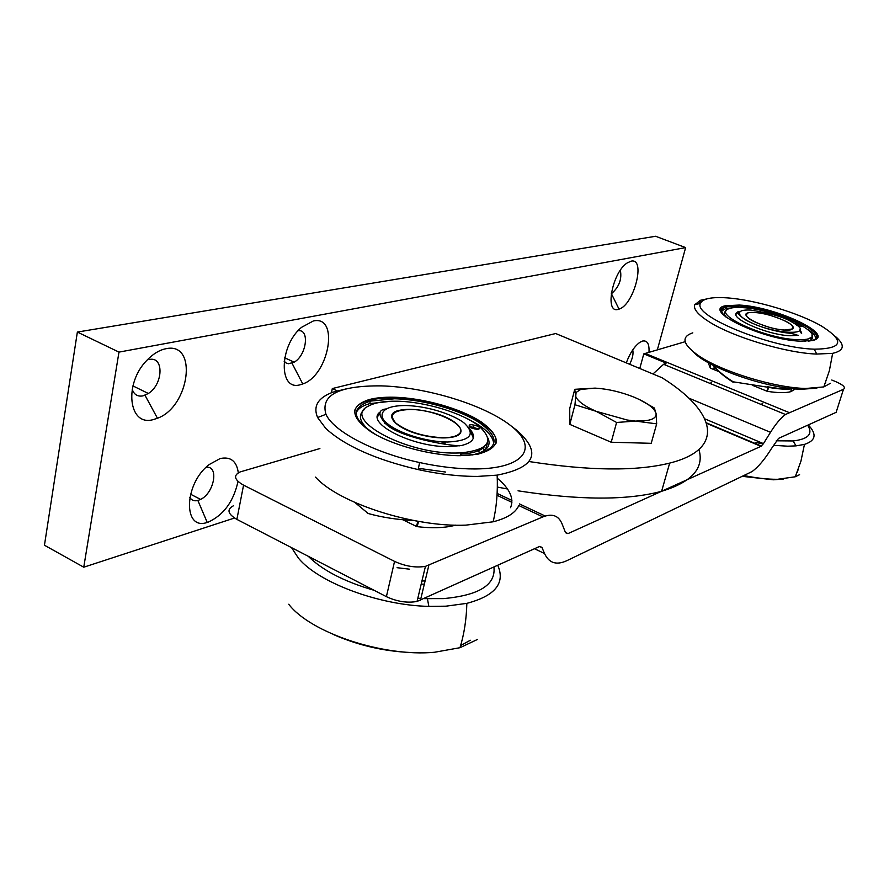 <?xml version="1.0" encoding="UTF-8"?>
<svg xmlns="http://www.w3.org/2000/svg" width="889" height="889" viewBox="0 0 889 889"><rect width="100%" height="100%" fill="white"/><g stroke="black" fill="none" stroke-linecap="round" stroke-linejoin="round"><path stroke-width="1.33" d="M626.278 362.879C630.012 352.955 634.602 346.065 640.036 342.221L642.536 341.054C647.303 340.198 649.459 343.943 648.992 352.277M629.645 364.279C632.557 358.578 633.579 353.789 632.735 349.91M631.068 261.177C646.17 257.41 634.035 304.949 619.022 309.116L618.233 309.339C604.442 314.006 612.21 272.445 627.134 262.977L631.068 261.177M619.022 309.116L611.31 293.492L612.032 293.192C619.222 286.625 622 278.979 620.355 270.278M313.306 320.985C339.698 314.862 329.108 375.336 302.771 383.948L300.349 384.704C278.524 391.682 278.89 345.977 301.504 327.363L313.306 320.985M284.124 361.178L286.08 362.979L288.536 363.745L294.181 362.156C306.538 355.422 309.961 328.93 298.115 330.73M238.008 481.427C233.574 501.552 223.606 515.131 208.104 522.176L207.237 522.432C182.812 531.066 183.779 483.849 209.148 464.58L220.15 458.546C230.64 456.368 236.685 461.124 238.308 472.804M189.768 497.34C191.524 500.296 194.224 501.34 197.869 500.485L200.603 499.407C214.36 492.995 219.216 465.258 206.07 467.336M165.843 348.744C198.258 341.387 189.679 406.806 157.453 418.252L153.564 419.508C128.438 427.32 123.249 383.126 147.585 359.612C153.508 353.622 159.598 349.988 165.843 348.744M132.172 389.215C134.017 394.605 137.617 396.827 142.973 395.883L148.363 393.483C163.298 384.326 164.176 355.856 149.163 359.545M657.349 349.833L685.641 247.598L118.982 352.111L83.755 567.204L234.507 518.02M685.641 247.598L655.582 236.263L77.365 332.064L44.45 545.224L83.755 567.204M118.982 352.111L77.365 332.064M529.188 461.558C589.351 470.87 636.18 471.381 669.673 463.102C726.735 448.723 715.245 411.007 662.038 377.747L555.681 333.519L332.319 388.56L337.175 390.804M497.329 487.061L507.475 488.983M518.043 490.817C579.439 500.329 627.301 500.485 661.605 491.284C691.92 482.06 704.377 468.147 698.954 449.523M332.319 388.56L331.441 392.738M574.961 404.739L596.241 411.351L616.588 422.464L637.402 420.975C650.17 421.186 656.404 418.752 656.093 413.663C654.749 408.395 647.603 402.973 634.646 397.405C621.3 392.027 608.12 388.926 595.097 388.115L580.695 389.438L576.094 392.46L574.961 404.739L569.805 424.375L611.21 442.244L651.215 443.311L656.682 423.853L656.093 413.663L654.326 407.984L639.035 399.361M595.097 388.115L574.75 389.304L575.861 396.761C578.061 401.517 584.862 406.384 596.241 411.351L627.223 420.019L656.682 423.853M574.75 389.304L569.738 408.484L569.805 424.375M616.588 422.464L611.21 442.244M768.885 314.962C759.562 312.584 752.661 311.861 748.205 312.784C742.86 316.34 750.227 321.285 770.33 327.619C779.553 329.952 786.387 330.697 790.832 329.83C796.311 326.207 788.999 321.24 768.885 314.962M794.777 323.729L795.766 323.685C800.2 324.507 802.178 325.452 801.7 326.519L800.733 326.563M798.244 335.309L789.977 335.742C765.929 334.897 725.613 316.384 738.014 312.206M739.048 311.828L739.037 312.939M742.426 307.627C777.275 309.172 832.904 337.02 804.578 339.52L796.577 339.642C765.24 338.587 712.556 314.462 728.324 308.928C731.158 307.627 735.859 307.194 742.426 307.627M811.968 335.475C813.302 338.131 812.09 340.02 808.345 341.132M817.469 337.453C820.725 327.819 769.041 307.138 739.081 305.638L725.191 306.361L720.679 309.35M721.712 310.95L725.813 308.583L733.169 307.705M808.601 341.109L810.979 340.698C835.382 335.964 775.93 307.727 739.837 306.094L726.335 306.783C720.301 308.561 720.212 312.017 726.057 317.129M796.522 325.018L800.967 326.574M799.778 330.452L801.478 333.586M804.701 340.32L810.346 337.876M810.835 340.065L811.179 337.198M722.857 309.85L721.735 310.383L722.857 309.85M726.257 317.284C723.746 314.35 723.768 312.139 726.335 310.617M807.779 329.341C812.913 332.764 815.557 335.731 815.702 338.231M754.961 312.572L751.016 312.528C733.581 312.984 764.24 329.197 784.554 330.019L792.288 329.019C798.878 325.385 771.196 313.295 754.961 312.572M745.76 319.707C769.574 334.486 819.414 337.242 792.932 322.663C785.143 317.517 771.074 313.328 750.727 310.072C734.014 309.205 739.115 316.173 745.76 319.707M804.756 340.676L805.545 341.276M706.388 299.015L700.554 300.26L694.676 304.771C693.309 309.194 698.209 314.928 709.355 321.951C732.981 337.031 785.898 352.966 816.424 354.066L832.649 353.344C844.461 350.655 845.361 345.01 835.349 336.409M692.798 332.842C680.518 336.931 682.752 344.765 699.521 356.345C722.79 371.958 775.275 387.904 805.745 388.471L823.825 386.915L830.426 383.27M800.4 341.176C762.64 339.887 701.321 310.272 725.368 305.76L739.248 305.049C776.297 306.738 837.338 335.709 812.268 340.565L800.4 341.176M693.542 352.066C707.522 367.868 767.718 388.793 801.522 389.249L816.858 388.182M825.248 383.426L825.737 382.148M727.091 297.871C755.117 299.849 797.844 312.528 821.225 325.874C845.25 341.043 842.928 348.81 814.224 349.188L813.935 349.166C770.118 347.877 692.353 315.862 700.476 303.36C702.588 298.66 711.456 296.826 727.091 297.871M768.896 386.993L767.229 391.316M766.774 391.127L768.407 386.904M714.712 367.368L714.223 369.702M713.234 365.323C717.579 370.68 724.235 376.18 733.192 381.814L767.229 387.137C778.097 389.138 786.698 389.649 793.021 388.682M713.9 369.568L714.434 367.035M733.97 382.137L733.192 381.814M733.081 382.203C723.868 376.347 717.167 370.691 712.989 365.246L712.711 365.057M243.564 485.161L236.874 519.387L386.393 596.652L394.56 561.392L243.564 485.161C234.185 479.76 233.062 475.348 240.197 471.915L319.884 448.545M534.522 548.735L544.546 553.558L541.934 547.402L539.812 546.391M236.874 519.387C227.595 513.898 226.517 509.33 233.64 505.674M541.934 547.402L539.334 546.557L417.052 601.453C407.195 603.198 396.972 601.597 386.393 596.652M455.546 525.155L453.723 525.632C443.722 528.022 431.421 528.355 416.808 526.61L402.873 519.765M394.56 561.392C405.251 566.293 415.541 567.949 425.431 566.371L542.935 516.887L518.798 505.541M542.935 516.887C552.258 513.242 558.648 515.598 562.104 523.965L565.548 532.733L567.993 533.6L760.928 446.345L706.555 423.331M704.799 418.852L763.451 443.622L770.496 432.31L688.753 398.094M795.466 388.893L790.932 391.649C785.632 393.071 777.742 392.96 767.263 391.327L752.427 385.281M718.901 371.613L710.411 368.146L708.1 362.568M831.748 380.025L835.138 381.37C843.25 384.859 846.028 387.504 843.472 389.304L785.465 414.485C780.753 417.974 775.764 423.909 770.496 432.31M652.971 373.98L663.605 364.29L666.061 363.034L643.792 353.866L685.163 341.698M843.472 389.304L836.138 412.329L778.553 438.377L771.208 448.956C764.573 459.602 758.173 467.147 751.983 471.603L566.893 560.659C556.458 565.493 549.013 563.126 544.546 553.558M643.792 353.866L639.78 368.491M763.451 443.622L760.928 446.345M665.494 365.068L666.061 363.034M742.771 476.393L773.486 479.793L783.287 479.06M796.989 472.692L798.122 469.781M744.393 475.615C756.783 478.149 767.84 479.371 777.542 479.293L795.255 476.782L799.589 474.682M807.657 425.22C813.246 433.899 808.401 439.144 793.088 440.955L776.264 440.8M773.474 445.3L787.821 446.2L796.044 445.867L804.456 444.389C815.813 440.666 817.08 434.176 808.257 424.942M755.972 442.511L763.295 443.867M710.6 383.648L711.167 382.126M711.467 382.337L710.922 383.781M761.84 404.751L762.173 403.206M762.651 403.306L762.284 404.94M425.098 580.917L421.931 581.017M397.083 567.693L409.529 569.182M291.525 547.624L298.448 558.17C318.462 582.639 378.97 605.309 428.842 606.387L445.911 606.187L466.847 603.353C495.162 595.852 505.474 583.184 497.784 565.348M424.32 584.14L421.186 584.129M460.624 645.57L470.337 640.247M288.736 604.242C310.505 632.879 383.537 657.16 434.599 652.248L459.991 647.703L477.649 639.358M493.928 567.093C495.94 584.873 479.071 595.386 443.311 598.619L424.209 598.63M333.953 634.779C360.378 646.203 387.915 652.182 416.585 652.693M420.897 598.43L417.83 598.197M374.158 590.329C344.387 581.684 322.418 570.327 308.227 556.258M432.121 412.507C418.886 409.196 407.884 408.496 399.105 410.385C382.726 413.807 394.916 428.354 420.575 434.754C433.276 437.921 443.944 438.71 452.579 437.11C470.703 433.754 457.557 418.775 432.121 412.507M440.111 443.367L445.156 442.722L444.856 444.022M418.686 521.41L417.03 526.632M416.374 526.399L417.974 521.287M354.878 502.463L368.202 513.509C381.926 517.354 397.194 519.698 413.996 520.554M368.202 513.509L367.179 513.009M414.852 520.721L424.931 522.41M476.949 429.298C470.081 428.187 467.725 426.698 469.892 424.809L471.481 424.675C478.349 425.787 480.693 427.287 478.504 429.165L476.949 429.298M469.892 424.809L469.492 426.476L478.993 429.02M377.525 416.719L379.681 413.796M469.203 428.409C476.848 436.621 474.27 442.322 461.48 445.522L448.612 446.622C412.052 447.289 364.257 422.542 380.181 411.985M397.35 401.206C425.564 401.795 462.124 412.863 478.782 425.953C495.151 440.9 489.094 449.901 460.613 452.934L455.846 453.034C405.428 454.079 341.509 418.897 368.068 406.284C374.436 402.661 384.192 400.961 397.35 401.206M488.028 438.133C491.495 446.3 486.194 451.923 472.103 454.99M496.018 443.278C501.029 424.953 439.477 398.361 393.805 398.061C383.915 397.85 375.569 398.65 368.746 400.472C360.712 402.706 356.011 406.117 354.622 410.729M356.2 412.829C357.889 408.729 362.401 405.662 369.735 403.628L391.304 401.228M466.225 455.557L476.326 454.312C498.796 448.1 499.862 437.588 479.549 422.775C459.735 409.729 423.208 399.417 394.605 398.772L370.291 401.106C349.866 408.118 351.888 419.408 376.325 434.965M460.724 454.157C472.748 453.401 480.716 450.867 484.627 446.556M485.472 449.645L487.572 442.789M477.16 429.298L473.148 426.531M361.545 406.995L356.8 410.14L361.545 406.995M371.224 431.876C359.756 422.897 357.411 415.485 364.212 409.607M467.636 418.875C485.027 427.576 493.717 436.099 493.717 444.467M410.729 409.518L410.062 409.507C393.116 410.151 388.404 414.707 395.905 423.164C407.584 431.787 423.175 436.655 442.7 437.732C450.779 437.732 456.246 436.455 459.102 433.91C468.981 425.887 435.888 409.462 410.729 409.518M386.571 422.875C397.172 432.821 426.331 442 447.556 442.022C469.848 440.866 475.704 434.843 465.125 423.931C459.913 418.463 435.032 406.595 406.195 405.517C378.247 405.384 378.992 417.174 386.571 422.875M445.522 472.026L418.408 468.314M482.916 447.767L484.783 450.178L482.527 448M347.466 388.56L332.964 392.16C317.984 397.705 312.872 406.173 317.606 417.53L325.774 428.409C344.699 445.811 375.491 459.546 418.141 469.603C439.533 474.237 459.413 476.504 477.782 476.404L497.151 475.137C535.289 467.592 541.934 452.712 517.054 430.498L511.964 426.62M460.058 455.701C431.298 455.779 392.027 445.256 371.002 431.832C350.166 416.941 349.477 406.206 368.935 399.639C375.758 397.816 384.104 397.016 393.983 397.227C423.353 397.916 460.846 408.496 481.171 421.886C502.052 437.077 500.918 447.856 477.804 454.223L460.058 455.701M510.542 507.686C514.298 498.629 509.864 488.794 497.262 478.193M315.517 477.126C338.609 503.107 413.985 527.388 465.814 525.143L493.151 521.799C506.819 518.298 515.32 512.975 518.665 505.841M381.159 385.87C427.176 387.126 485.883 405.295 511.953 426.609C538.645 447.889 524.321 468.714 475.026 468.959C457.935 468.992 439.466 466.858 419.608 462.547C373.847 452.701 333.475 431.421 325.963 414.307C320.351 395.049 338.753 385.57 381.159 385.87M799.989 329.475L801.711 333.164M736.148 314.128L738.014 312.472M767.174 386.682C777.275 388.582 785.52 389.204 791.932 388.571M511.92 502.307L497.018 495.295M497.118 493.439L511.908 500.385M519.409 503.907L545.235 516.042M565.415 532.389L567.993 533.6M645.17 353.4L788.899 412.474M428.831 565.337L420.441 600.331M425.198 580.484L422.053 580.517M469.892 429.643L473.337 438.099M377.603 416.063L379.947 412.529M292.014 363.212L302.771 383.948M144.996 395.272L157.453 418.252M200.603 499.407L190.502 494.184M148.363 393.483L132.917 385.904M294.181 362.156L284.68 357.789M612.032 293.192L611.343 292.914M197.869 500.485L207.237 522.432M669.673 463.102L661.605 491.284M627.223 420.019L627.523 421.175M804.578 339.52L804.856 341.287M726.335 306.783L725.813 308.583M797.844 335.397C795.566 334.208 790.954 333.253 784.02 332.553C769.118 329.952 756.206 325.685 745.293 319.74C732.625 310.717 739.548 311.183 739.304 312.039M700.554 300.26L699.287 303.649M814.224 349.188L816.747 354.078M832.649 353.344L829.381 370.669L823.825 386.915M700.476 303.36L694.676 304.771M790.621 391.738L791.766 388.582M713.667 369.48L714.278 366.857M709.978 367.635L710.978 364.146M761.362 446.089L706.388 422.831M663.605 364.29L785.465 414.485M417.052 601.453L425.431 566.371M793.088 440.955L796.044 445.867M804.456 444.389L800.945 461.135L795.255 476.782M466.847 603.353C466.447 619.377 464.158 634.168 459.991 647.703M427.431 598.764L428.842 606.387M460.613 452.934L460.846 455.701M370.291 401.106L369.735 403.628M459.846 445.822C444.8 445.333 397.25 436.621 385.104 423.175C377.936 414.596 378.214 409.862 385.959 408.962M384.337 423.597L384.537 422.664M393.038 427.609L392.305 428.287M497.151 475.137C497.896 491.95 496.562 507.508 493.151 521.799M325.963 414.307L317.606 417.53M419.608 462.547L418.141 469.603M479.893 452.801L477.615 450.19M609.51 540.245L608.865 540.556"/></g></svg>
